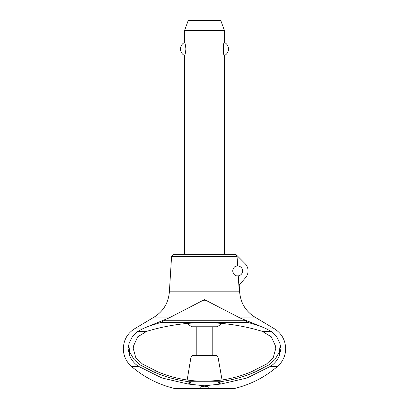 <?xml version="1.0" encoding="UTF-8"?>
<svg xmlns="http://www.w3.org/2000/svg" width="409" height="409" viewBox="0 0 409 409"><rect width="100%" height="100%" fill="white"/><g stroke="black" fill="none" stroke-linecap="round" stroke-linejoin="round"><path stroke-width="0.61" d="M271.279 331.367L276.545 336.53L279.858 343.146L280.947 348.713L279.311 355.774C277.435 360.222 274.495 363.744 270.507 366.336L247.005 378.003L221.013 384.015L204.5 385.789L187.987 384.015L191.233 382.834L185.671 381.254C174.883 379.562 164.213 376.449 153.672 371.909L139.766 364.71L133.947 359.399L129.689 352.118L128.973 346.29L129.142 343.141L132.455 336.525L137.721 331.367L144.219 328.074L169.009 317.951L204.5 299.618L239.991 317.951L256.29 317.951L273.232 328.074L264.781 328.074L271.279 331.367L262.327 331.367C223.774 319.761 185.226 319.761 146.673 331.367L137.721 331.367M188.217 384.056L161.954 377.988L138.493 366.331C134.505 363.744 131.57 360.222 129.689 355.774L128.053 348.713L129.142 343.141M171.565 256.576L173.176 254.362L235.431 254.362L237.056 256.576L171.565 256.576L169.382 291.806L239.618 291.806L239.234 285.564M186.775 323.422L191.724 326.76L217.276 326.76L222.225 323.422M212.782 355.585L212.782 326.76M196.218 326.76L196.218 355.585M187.164 380.007L191.008 356.955L192.639 355.585L216.361 355.585L217.992 356.955L222.051 379.971M219.296 323.176L211.55 322.742L219.296 323.176M207.992 322.645L200.983 322.645L208.084 322.65M200.947 322.65L189.546 323.187L200.947 322.65M189.945 380.375L194.561 380.851M194.73 380.861L189.878 380.37M197.792 381.076L201.039 381.208L197.757 381.07M201.146 381.214L204.587 381.26M207.956 381.208L214.265 380.861M214.434 380.851L216.882 380.621M217.031 380.605L219.045 380.375M239.991 317.951L264.781 328.074M138.493 366.331L131.366 366.331C126.136 361.622 123.457 355.748 123.324 348.713C123.661 339.531 127.807 332.655 135.768 328.074L152.71 317.951L169.009 317.951M135.768 328.074L144.219 328.074M146.673 331.367L137.68 336.832L133.39 346.29L133.247 348.529L135.793 357.671L142.506 364.071L157.976 371.909C172.552 377.967 187.736 381.086 203.524 381.254L205.471 381.254C221.259 381.086 236.443 377.967 251.019 371.909L266.458 364.087L273.197 357.686L275.753 348.529L275.61 346.29L271.32 336.832L262.327 331.367M204.5 386.203C198.36 386.996 198.36 387.778 204.5 388.55C198.36 387.778 198.36 386.996 204.5 386.203C210.64 386.996 210.64 387.778 204.5 388.55L234.153 388.55C250.446 384.664 264.94 377.262 277.634 366.331L270.507 366.331M131.366 366.331C144.06 377.262 158.554 384.664 174.847 388.55L206.335 388.463M148.084 326.433L160.982 322.425L164.382 320.451L164.28 320.002M244.618 320.451L248.018 322.425L260.911 326.433L244.725 320.002L244.618 320.451M279.858 343.146L280.027 346.29L279.311 352.123L275.053 359.399L269.234 364.716L255.334 371.909C244.786 376.449 234.117 379.562 223.329 381.254L217.772 382.834L221.013 384.015M237.649 265.962A4.969 4.969 0 0 1 242.603 270.932A4.969 4.969 0 0 1 238.268 275.86C237.839 275.605 234.03 277.19 232.665 270.932C233.728 265.247 237.133 266.264 237.649 265.962L237.056 256.576M235.431 254.362L235.824 254.362L245.011 263.549A10.435 10.435 0 0 1 245.507 277.777L239.556 284.623L238.933 286.443L238.268 275.86M224.377 254.362L224.377 55.568C222.997 56.232 222.997 41.759 224.377 42.424L224.377 30.389L184.623 30.389L184.623 42.424C185.026 42.71 185.456 44.903 185.911 48.998C185.456 53.088 185.026 55.281 184.623 55.568L184.623 254.362M223.713 53.569L224.377 55.568A7.29 7.29 0 0 0 224.377 42.424L223.713 44.423M184.623 30.389L188.237 20.45L220.763 20.45L224.377 30.389M184.623 55.568A7.29 7.29 0 0 1 184.623 42.424M255.334 371.909L251.019 371.909M157.976 371.909L153.672 371.909M207.153 300.738L201.847 300.738M219.091 380.37L207.971 381.208M204.418 381.26L201.136 381.214M191.008 356.955L217.992 356.955M248.018 322.425L160.982 322.425M223.329 381.254L205.471 381.254M203.524 381.254L185.671 381.254M244.643 320.278L164.357 320.278M129.689 352.118L129.689 355.774M279.311 352.123L279.311 355.774M273.232 328.074C281.193 332.655 285.339 339.531 285.676 348.713C285.543 355.748 282.864 361.622 277.634 366.331M169.382 291.806C168.401 303.437 162.843 312.154 152.71 317.951M256.29 317.951C246.157 312.154 240.599 303.437 239.618 291.806"/></g></svg>
